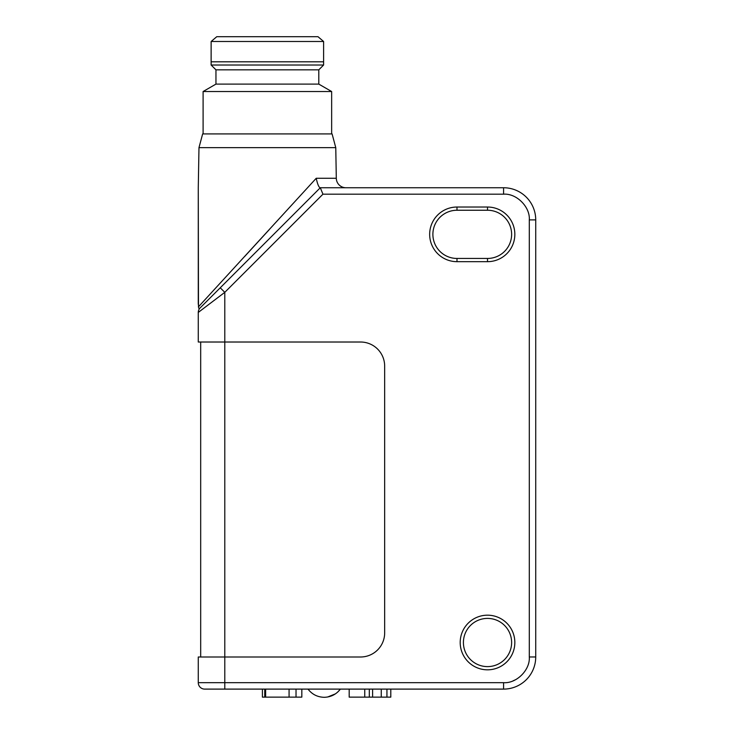<?xml version="1.0" encoding="UTF-8"?>
<svg xmlns="http://www.w3.org/2000/svg" width="734" height="734" viewBox="0 0 734 734"><rect width="100%" height="100%" fill="white"/><g stroke="black" fill="none" stroke-linecap="round" stroke-linejoin="round"><path stroke-width="1.1" d="M220.246 287.792L224.787 292.343L224.787 342.016L360.559 342.016A24.103 24.103 0 0 1 384.662 366.119L384.662 632.891A24.103 24.103 0 0 1 360.559 656.994L198.272 656.994L198.272 682.675A6.432 6.432 0 0 0 204.703 689.107L503.588 689.107A32.14 32.14 0 0 0 535.728 656.967L535.728 219.888A32.14 32.14 0 0 0 503.588 187.748L320.29 187.748L503.588 187.748L503.588 194.18L322.951 194.18L320.29 187.748L200.162 307.876C199.263 309.097 198.703 308.739 198.483 306.803L198.272 187.748L198.272 304.353M265.635 689.107L265.635 697.135L296.031 697.135L296.031 689.107M289.077 689.107L289.077 697.135M296.031 697.135L301.83 697.135L301.83 689.107M265.635 697.135L264.745 697.135L264.745 689.107M262.405 689.107L262.405 697.135L264.745 697.135M349.191 689.107L349.191 697.135L386.937 697.135L386.937 689.107M390.8 689.107L390.8 697.135L386.937 697.135M372.615 689.107L372.615 697.135M381.258 689.107L381.258 697.135M308.005 689.107C312.106 694.392 317.501 697.126 324.199 697.3C330.887 697.126 336.282 694.392 340.383 689.107L337.879 691.914M335.438 693.859L327.667 696.997M429.665 689.107L224.787 689.107L224.787 342.016L198.272 342.016L198.272 312.427L202.612 309.133M335.768 147.644L198.978 147.644L202.648 133.918L332.089 133.918L335.768 147.644L336.3 178.279A9.643 9.643 0 0 0 345.943 187.748M511.626 642.507A24.103 24.103 0 0 0 487.514 618.404A24.103 24.103 0 0 0 463.411 642.507A24.103 24.103 0 0 0 487.514 666.61A24.103 24.103 0 0 0 511.626 642.507M487.514 615.184A27.314 27.314 0 0 1 514.837 642.507A27.314 27.314 0 0 1 487.514 669.821A27.314 27.314 0 0 1 460.2 642.507A27.314 27.314 0 0 1 487.514 615.184M487.514 261.671L487.514 258.451A24.103 24.103 0 0 0 511.626 234.348A24.103 24.103 0 0 0 487.514 210.245L487.514 207.034A27.314 27.314 0 0 1 514.837 234.348A27.314 27.314 0 0 1 487.514 261.671L456.988 261.671A27.314 27.314 0 0 1 429.665 234.348A27.314 27.314 0 0 1 456.988 207.034L487.514 207.034M198.978 147.644L198.272 187.748M198.483 306.803L316.226 178.279C317.593 184.473 318.951 187.629 320.29 187.748M331.649 133.918L331.649 91.53L203.098 91.53L203.098 133.918M331.649 91.53L318.795 84.107L215.952 84.107L203.098 91.53M318.795 84.107L318.795 69.84L215.952 69.84L211.126 65.023L211.135 41.499L323.611 41.499L323.611 61.803L211.126 61.803M215.952 84.107L215.952 69.84M318.795 69.84L323.611 65.023L211.126 65.023M323.611 65.023L323.611 61.803M323.611 41.499L317.987 36.7L216.759 36.7L211.135 41.499M269.35 229.531L244.67 256.469M445.74 689.107L503.588 689.107A32.14 32.14 0 0 0 535.728 656.967L529.297 656.967L529.297 219.888C530.278 206.951 516.534 193.198 503.588 194.18M515.837 679.574L513.048 680.868M198.272 312.427A6.432 6.432 0 0 1 200.162 307.876A6.432 6.432 0 0 0 198.272 312.427L224.787 292.343L322.951 194.18M200.685 656.994L200.685 342.016M535.728 600.724L535.728 276.131M487.514 258.451L456.988 258.451L456.988 261.671M456.988 207.034L456.988 210.245A24.103 24.103 0 0 0 432.886 234.348A24.103 24.103 0 0 0 456.988 258.451M456.988 210.245L487.514 210.245M204.703 689.107A6.432 6.432 0 0 1 198.272 682.675L503.588 682.675C516.525 683.657 530.278 669.913 529.297 656.967M364.752 697.135L364.752 689.107M369.303 689.107L369.303 697.135M316.226 178.279L336.3 178.279M529.297 219.888L535.728 219.888A32.14 32.14 0 0 0 503.588 187.748M503.588 682.675L503.588 689.107"/></g></svg>
